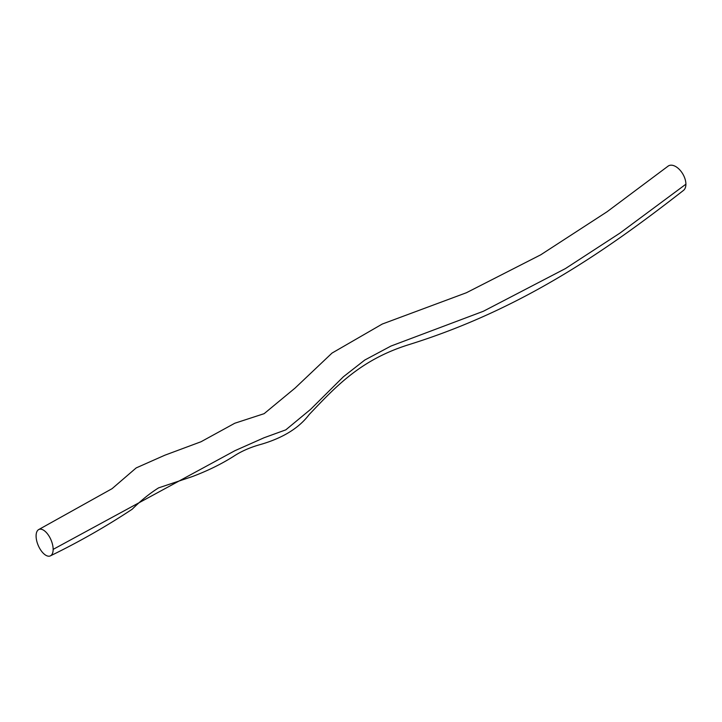 <?xml version="1.0" encoding="UTF-8"?>
<svg xmlns="http://www.w3.org/2000/svg" width="722" height="722" viewBox="0 0 722 722"><rect width="100%" height="100%" fill="white"/><g stroke="black" fill="none" stroke-linecap="round" stroke-linejoin="round"><path stroke-width="1.08" d="M50.612 555.75A14.395 6.958 -113 0 0 53.148 549.379A14.395 6.958 -113 0 0 47.914 534.433A14.395 6.958 -113 0 0 38.645 529.605A14.395 6.958 -113 0 0 38.555 546.175A14.395 6.958 -113 0 0 50.612 555.75C79.167 541.852 106.369 526.329 132.234 509.191C140.772 500.653 149.553 493.55 158.56 487.882L192.476 476.52C207.683 470.789 221.347 464.084 233.486 456.412C241.274 451.241 250.462 447.225 261.03 444.346C283.042 437.902 299.116 427.947 309.251 414.455C335.486 387.01 360.079 359.836 408.995 344.611C522.954 309.052 607.554 249.577 683.481 190.409A14.395 8.312 -120 0 0 685.9 184.2A14.395 8.312 -120 0 0 679.221 169.3A14.395 8.312 -120 0 0 667.94 166.25A14.395 8.312 -120 0 0 667.751 166.412M685.9 184.2L619.909 233.125L565.398 268.593L483.334 311.281L390.9 346.082L364.781 360.034L343.401 376.758L310.586 409.365L285.795 429.861L263.999 437.776L234.885 450.708L53.148 549.379M667.949 166.25L607.04 211.772L540.751 254.803L466.403 292.744L382.272 324.043L332.012 353.085L295.099 388.057L264.117 413.679L234.776 423.245L200.996 441.765L164.815 455.221L136.196 467.91L112.081 488.668L38.798 529.524"/></g></svg>
